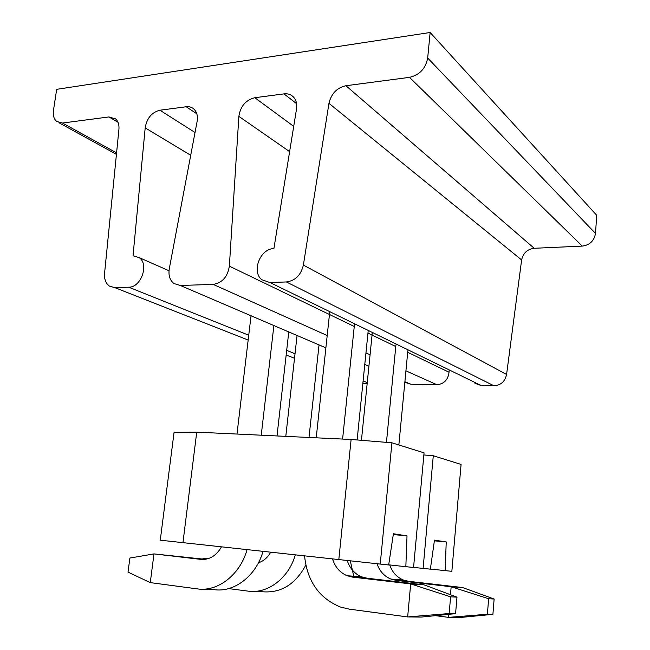 <?xml version="1.0" encoding="UTF-8"?>
<svg xmlns="http://www.w3.org/2000/svg" width="650" height="650" viewBox="0 0 650 650"><rect width="100%" height="100%" fill="white"/><g stroke="black" fill="none" stroke-linecap="round" stroke-linejoin="round"><path stroke-width="0.97" d="M423.101 568.425L433.282 455.739L461.077 464.433L451.856 571.309L445.177 570.635L446.225 541.954L434.476 540.134L430.365 569.156L413.562 567.401M430.381 569.034L445.177 570.635M413.554 567.466L405.836 566.694L407.014 535.86L393.412 533.747L388.668 564.98L160.274 540.191L174.07 432.323L196.731 432.144L351.114 439.465L391.934 442.812L424.06 452.855L413.554 567.466M388.692 564.834L405.836 566.694M380.234 564.135L391.934 442.812M423.865 454.951L433.282 455.739M338.812 559.666L351.114 439.465M182.951 542.701L196.731 432.144M393.291 534.576L407.014 535.86M434.379 540.832L446.225 541.954M329.656 312.699L316.225 437.808M304.574 555.945C307.19 581.197 319.142 598.227 340.429 607.043L349.342 609.156L407.656 616.923L410.686 583.911L352.552 577.119L347.084 575.729C339.966 572.658 335.116 567.076 332.54 558.984M455.577 613.665L421.208 617.077L407.656 616.923L449.158 613.543L455.577 613.665L456.991 597.155L450.604 596.83L449.158 613.543M450.604 596.83L410.686 583.911L424.101 584.854L366.957 578.191L361.571 576.834C354.599 573.852 349.83 568.433 347.254 560.576M357.126 439.952L368.136 331.394M342.599 439.059L354.437 324.74M456.991 597.155L424.101 584.854M288.771 331.939L277.014 435.947M273.886 325.561L261.243 435.199M247.065 549.681C240.094 574.819 217.726 592.077 197.299 588.884L150.28 582.619L128.018 572.114L129.87 558.058L153.969 553.898L200.891 559.39C209.422 559.951 216.279 555.783 221.471 546.894M262.982 551.419C256.149 575.941 234.187 592.751 214.053 589.631L203.645 589.168M150.28 582.619L153.969 553.898L205.229 559.333M236.99 434.054L250.965 316.452M319.036 344.906L309.002 437.466M295.271 554.929C288.73 578.216 267.605 594.116 248.089 591.134L228.637 588.591M305.825 565.086C295.498 584.261 281.133 593.166 262.722 591.784L254.166 591.403M208.561 558.537L206.115 558.326L208.39 558.594M258.416 562.843C263.534 561.113 267.621 557.586 270.676 552.256M285.789 436.369L296.993 336.131M202.142 558.976L206.115 558.326L206.009 559.203M372.223 333.385L361.441 440.31M350.326 560.909L353.982 577.224M492.903 614.347L494.13 599.032L488.646 598.756L487.394 614.242L492.903 614.347L460.2 617.5L448.532 617.37L448.793 614.339M435.451 615.664L448.532 617.37L487.394 614.242M450.483 594.717L451.165 586.755L396.069 580.361L390.861 579.061C384.199 576.249 379.584 571.163 377.024 563.786M488.646 598.756L451.165 586.755L462.727 587.567L408.525 581.295L403.406 580.019C396.793 577.249 392.234 572.219 389.716 564.939M398.856 444.974L407.851 350.699M386.449 442.358L395.923 344.906M494.13 599.032L462.727 587.567M430.146 32.5L596.733 215.321L595.481 233.431C594.206 240.809 589.81 245.042 582.286 246.106L534.202 248.276C527.329 249.21 523.136 253.102 521.625 259.959L328.957 103.326C331.264 93.641 336.919 87.774 345.938 85.727L409.484 77.358C419.575 75.002 425.636 68.567 427.676 58.037L430.146 32.5L56.68 89.326L53.471 110.394C52.829 115.302 53.877 118.991 56.623 121.452L62.53 123.037L108.924 116.935L115.619 118.861C118.194 121.274 119.291 124.767 118.926 129.334L104.569 273.366C104.146 279.118 105.747 283.359 109.371 286.089L114.871 287.658L128.716 287.202C141.107 287.576 149.346 264.152 139.149 257.595L133.031 255.775L145.194 127.879C146.827 118.227 151.734 112.336 159.916 110.216L186.176 106.763C189.337 106.381 191.994 107.226 194.147 109.281C196.966 112.263 197.949 116.342 197.096 121.509L169.293 268.718C168.269 275.21 169.796 280.134 173.867 283.498L180.334 285.48L213.168 284.391C222.259 282.912 227.654 276.835 229.361 266.151L238.867 116.374C240.459 106.226 245.781 100.011 254.816 97.719L283.969 93.884C287.991 93.421 291.257 94.583 293.784 97.37C296.359 100.474 297.253 104.455 296.481 109.298L273.902 248.592C260.122 248.568 251.225 271.757 261.934 279.784L269.945 282.506L286.374 281.954C295.287 280.743 300.958 275.121 303.379 265.078L328.957 103.326M474.971 383.321L481.284 385.564L493.992 385.808C500.825 385.287 505.017 381.509 506.586 374.481L521.625 259.959M405.584 382.541L410.832 384.231L436.881 384.727C444.007 384.02 448.061 379.86 449.044 372.255L449.077 370.736M362.871 383.321L367.177 383.402M190.718 155.269L145.194 127.879M352.552 577.119L366.957 578.191M202.012 559.479L200.891 559.39M396.069 580.361L408.525 581.295M582.286 246.106L409.484 77.358M534.202 248.276L345.938 85.727M506.586 374.481L303.379 265.078M493.992 385.808L286.374 281.954M481.284 385.564L269.945 282.506M296.579 103.634L283.969 93.884M293.719 126.36L254.816 97.719M289.624 151.637L238.867 116.374M449.044 372.255L407.704 352.292M395.769 346.523L367.965 333.092M354.258 326.471L229.361 266.151M436.881 384.727L405.933 370.841M370.061 354.762L365.95 352.918M327.21 335.538L213.168 284.391M116.577 152.88L62.53 123.037M118.016 122.281L108.924 116.935M294.523 358.264L286.162 354.981M248.162 340.039L114.871 287.658M367.258 382.623L363.106 380.965M295.027 353.73L286.683 350.391M248.739 335.213L128.716 287.202M195.016 132.486L159.916 110.216M196.787 113.766L186.176 106.763M410.832 384.231L404.893 381.688M368.908 366.275L364.78 364.504M325.886 347.839L180.334 285.48M595.481 233.431L427.676 58.037M347.084 575.729L361.571 576.834M390.861 579.061L403.406 580.019M169.008 270.757L139.149 257.595M58.971 122.744L116.431 154.359"/></g></svg>
